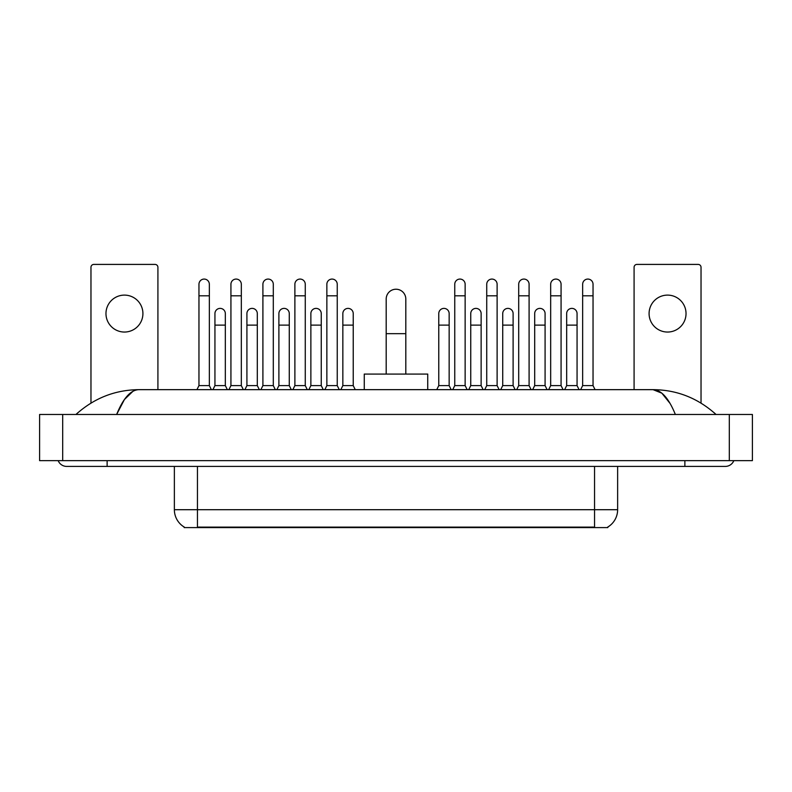 <?xml version="1.0" encoding="UTF-8"?>
<svg xmlns="http://www.w3.org/2000/svg" width="792" height="792" viewBox="0 0 792 792"><rect width="100%" height="100%" fill="white"/><g stroke="black" fill="none" stroke-linecap="round" stroke-linejoin="round"><path stroke-width="1.19" d="M607.82 527.027L607.82 527.591L184.18 527.591L184.18 527.027M184.348 527.125A20.196 20.196 0 0 1 174.369 509.702L197.456 509.702L197.456 527.125L594.544 527.125L594.544 509.702L617.631 509.702L617.631 466.419M174.369 509.702L174.369 466.419M607.652 527.125A20.196 20.196 0 0 0 617.631 509.702M124.443 295.109A18.473 18.473 0 0 0 105.97 313.582A18.473 18.473 0 0 0 124.443 332.046A18.473 18.473 0 0 0 142.916 313.582A18.473 18.473 0 0 0 124.443 295.109M157.915 389.654L157.915 267.29A2.881 2.881 0 0 0 155.034 264.409L93.852 264.409A2.881 2.881 0 0 0 90.971 267.29L90.971 403.098M386.189 374.072L386.189 299.039A9.811 9.811 0 0 1 396 289.228A9.811 9.811 0 0 1 405.811 299.039A9.811 9.811 0 0 0 396 289.228M405.811 374.072L405.811 299.039M427.739 389.654L427.739 374.072L364.261 374.072L364.261 389.654M196.931 389.654L198.96 385.615L209.345 385.615L211.365 389.654M209.345 385.615L209.345 284.259A5.197 5.197 0 0 0 204.148 279.071A5.197 5.197 0 0 1 204.475 279.081M198.96 385.615L198.96 295.802L209.345 295.802M198.96 295.802L198.96 284.259A5.197 5.197 0 0 1 204.148 279.071M228.908 389.654L230.927 385.615L241.322 385.615L243.342 389.654M241.322 385.615L241.322 284.259A5.197 5.197 0 0 0 236.125 279.071A5.197 5.197 0 0 1 236.452 279.081M230.927 385.615L230.927 295.802L241.322 295.802M230.927 295.802L230.927 284.259A5.197 5.197 0 0 1 236.125 279.071M260.885 389.654L262.904 385.615L273.299 385.615L275.319 389.654M273.299 385.615L273.299 284.259A5.197 5.197 0 0 0 268.102 279.071A5.197 5.197 0 0 1 268.429 279.081M262.904 385.615L262.904 295.802L273.299 295.802M262.904 295.802L262.904 284.259A5.197 5.197 0 0 1 268.102 279.071M292.862 389.654L294.881 385.615L305.267 385.615L307.286 389.654M305.267 385.615L305.267 284.259A5.197 5.197 0 0 0 300.079 279.071A5.197 5.197 0 0 1 300.406 279.081M294.881 385.615L294.881 295.802L305.267 295.802M294.881 295.802L294.881 284.259A5.197 5.197 0 0 1 300.079 279.071M324.839 389.654L326.858 385.615L337.243 385.615L339.263 389.654M337.243 385.615L337.243 284.259A5.197 5.197 0 0 0 332.046 279.071A5.197 5.197 0 0 1 332.373 279.081M326.858 385.615L326.858 295.802L337.243 295.802M326.858 295.802L326.858 284.259A5.197 5.197 0 0 1 332.046 279.071M452.737 389.654L454.757 385.615L465.142 385.615L467.161 389.654M465.142 385.615L465.142 284.259A5.197 5.197 0 0 0 459.954 279.071A5.197 5.197 0 0 1 460.281 279.081M454.757 385.615L454.757 295.802L465.142 295.802M454.757 295.802L454.757 284.259A5.197 5.197 0 0 1 459.954 279.071M484.714 389.654L486.733 385.615L497.119 385.615L499.138 389.654M497.119 385.615L497.119 284.259A5.197 5.197 0 0 0 491.921 279.071A5.197 5.197 0 0 1 492.248 279.081M486.733 385.615L486.733 295.802L497.119 295.802M486.733 295.802L486.733 284.259A5.197 5.197 0 0 1 491.921 279.071M516.681 389.654L518.701 385.615L529.096 385.615L531.115 389.654M529.096 385.615L529.096 284.259A5.197 5.197 0 0 0 523.898 279.071A5.197 5.197 0 0 1 524.225 279.081M518.701 385.615L518.701 295.802L529.096 295.802M518.701 295.802L518.701 284.259A5.197 5.197 0 0 1 523.898 279.071M548.658 389.654L550.678 385.615L561.073 385.615L563.092 389.654M561.073 385.615L561.073 284.259A5.197 5.197 0 0 0 555.875 279.071A5.197 5.197 0 0 1 556.202 279.081M550.678 385.615L550.678 295.802L561.073 295.802M550.678 295.802L550.678 284.259A5.197 5.197 0 0 1 555.875 279.071M580.635 389.654L582.655 385.615L593.04 385.615L595.069 389.654M593.04 385.615L593.04 284.259A5.197 5.197 0 0 0 587.852 279.071A5.197 5.197 0 0 1 588.179 279.081M582.655 385.615L582.655 295.802L593.04 295.802M582.655 295.802L582.655 284.259A5.197 5.197 0 0 1 587.852 279.071M212.919 389.654L214.939 385.615L225.334 385.615L227.353 389.654M225.334 385.615L225.334 313.582A5.197 5.197 0 0 0 220.463 308.395A5.197 5.197 0 0 1 225.334 313.582M214.939 385.615L214.939 325.126L225.334 325.126M214.939 325.126L214.939 313.582A5.197 5.197 0 0 1 220.463 308.395M244.896 389.654L246.916 385.615L257.311 385.615L259.33 389.654M257.311 385.615L257.311 313.582A5.197 5.197 0 0 0 252.44 308.395A5.197 5.197 0 0 1 257.311 313.582M246.916 385.615L246.916 325.126L257.311 325.126M246.916 325.126L246.916 313.582A5.197 5.197 0 0 1 252.44 308.395M276.873 389.654L278.893 385.615L289.278 385.615L291.298 389.654M289.278 385.615L289.278 313.582A5.197 5.197 0 0 0 284.417 308.395A5.197 5.197 0 0 1 289.278 313.582M278.893 385.615L278.893 325.126L289.278 325.126M278.893 325.126L278.893 313.582A5.197 5.197 0 0 1 284.417 308.395M308.85 389.654L310.87 385.615L321.255 385.615L323.275 389.654M321.255 385.615L321.255 313.582A5.197 5.197 0 0 0 316.384 308.395A5.197 5.197 0 0 1 321.255 313.582M310.87 385.615L310.87 325.126L321.255 325.126M310.87 325.126L310.87 313.582A5.197 5.197 0 0 1 316.384 308.395M340.827 389.654L342.847 385.615L353.232 385.615L355.252 389.654M353.232 385.615L353.232 313.582A5.197 5.197 0 0 0 348.361 308.395A5.197 5.197 0 0 1 353.232 313.582M342.847 385.615L342.847 325.126L353.232 325.126M342.847 325.126L342.847 313.582A5.197 5.197 0 0 1 348.361 308.395M436.748 389.654L438.768 385.615L449.153 385.615L451.173 389.654M449.153 385.615L449.153 313.582A5.197 5.197 0 0 0 444.292 308.395A5.197 5.197 0 0 1 449.153 313.582M438.768 385.615L438.768 325.126L449.153 325.126M438.768 325.126L438.768 313.582A5.197 5.197 0 0 1 444.292 308.395M468.725 389.654L470.745 385.615L481.13 385.615L483.15 389.654M481.13 385.615L481.13 313.582A5.197 5.197 0 0 0 476.259 308.395A5.197 5.197 0 0 1 481.13 313.582M470.745 385.615L470.745 325.126L481.13 325.126M470.745 325.126L470.745 313.582A5.197 5.197 0 0 1 476.259 308.395M500.702 389.654L502.722 385.615L513.107 385.615L515.127 389.654M513.107 385.615L513.107 313.582A5.197 5.197 0 0 0 508.236 308.395A5.197 5.197 0 0 1 513.107 313.582M502.722 385.615L502.722 325.126L513.107 325.126M502.722 325.126L502.722 313.582A5.197 5.197 0 0 1 508.236 308.395M532.669 389.654L534.689 385.615L545.084 385.615L547.104 389.654M545.084 385.615L545.084 313.582A5.197 5.197 0 0 0 540.213 308.395A5.197 5.197 0 0 1 545.084 313.582M534.689 385.615L534.689 325.126L545.084 325.126M534.689 325.126L534.689 313.582A5.197 5.197 0 0 1 540.213 308.395M564.647 389.654L566.666 385.615L577.061 385.615L579.081 389.654M577.061 385.615L577.061 313.582A5.197 5.197 0 0 0 572.19 308.395A5.197 5.197 0 0 1 577.061 313.582M566.666 385.615L566.666 325.126L577.061 325.126M566.666 325.126L566.666 313.582A5.197 5.197 0 0 1 572.19 308.395M667.557 295.109A18.473 18.473 0 0 0 649.084 313.582A18.473 18.473 0 0 0 667.557 332.046A18.473 18.473 0 0 0 686.03 313.582A18.473 18.473 0 0 0 667.557 295.109M701.029 403.098L701.029 267.29A2.881 2.881 0 0 0 698.148 264.409L636.966 264.409A2.881 2.881 0 0 0 634.085 267.29L634.085 389.654M107.128 460.647L107.128 466.419L725.274 466.419A9.237 9.237 0 0 0 733.837 460.647A9.237 9.237 0 0 1 725.274 466.419A9.237 9.237 0 0 0 733.837 460.647A9.237 9.237 0 0 1 725.274 466.419M58.163 460.647A9.237 9.237 0 0 0 66.726 466.419A9.237 9.237 0 0 1 58.163 460.647A9.237 9.237 0 0 0 66.726 466.419L107.128 466.419M675.358 414.473C668.735 398.168 661.3 389.902 653.044 389.654L138.956 389.654C130.7 389.902 123.265 398.168 116.642 414.473L124.413 399.544L132.957 391.278M62.687 414.473L752.4 414.473L752.4 460.647L39.6 460.647L39.6 414.473L62.687 414.473L62.687 460.647M752.4 414.473L752.4 460.647M714.077 412.691L716.037 414.473C697.871 398.109 676.873 389.832 653.044 389.654L661.835 393.169L670.072 403.445M77.923 412.691L75.963 414.473C94.04 398.148 115.038 389.872 138.956 389.654M592.238 527.591L592.238 527.027M199.762 527.591L199.762 527.027M197.456 466.419L197.456 509.702L594.544 509.702L594.544 466.419M386.189 333.67L405.811 333.67M684.872 460.647L684.872 466.419M729.313 414.473L729.313 460.647"/></g></svg>
